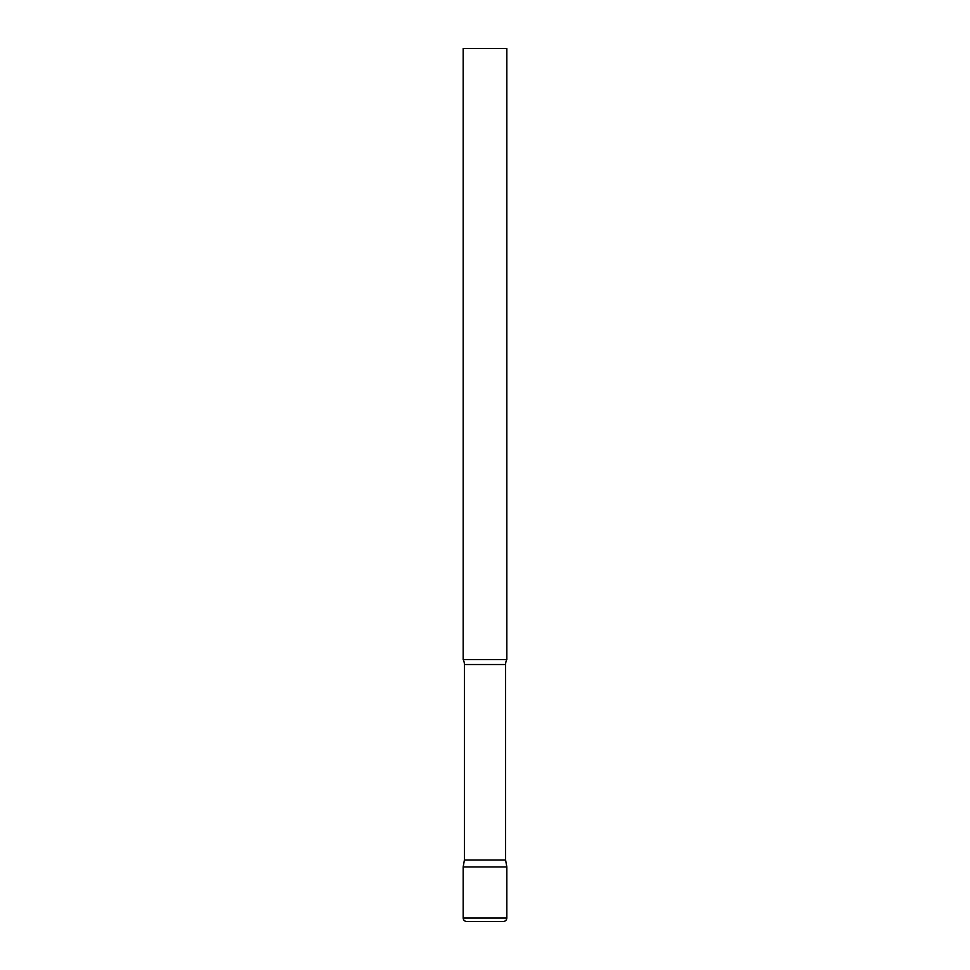 <?xml version="1.0" encoding="UTF-8"?>
<svg xmlns="http://www.w3.org/2000/svg" width="970" height="970" viewBox="0 0 970 970"><rect width="100%" height="100%" fill="white"/><g stroke="black" fill="none" stroke-linecap="round" stroke-linejoin="round"><path stroke-width="1.45" d="M463.175 918.008L463.175 866.95L464.4 860.026L505.6 860.026L506.825 866.95L463.175 866.95L506.825 866.95L506.825 918.008L463.175 918.008C463.357 920.106 464.521 921.27 466.667 921.5L503.333 921.5C505.479 921.27 506.643 920.106 506.825 918.008M505.6 860.026L505.6 664.511A10.476 10.476 0 0 1 506.825 659.6L506.825 48.5L463.175 48.5L463.175 659.6A10.476 10.476 0 0 1 464.4 664.511L505.6 664.511M464.4 860.026L464.4 664.511M463.175 659.6L506.825 659.6"/></g></svg>
